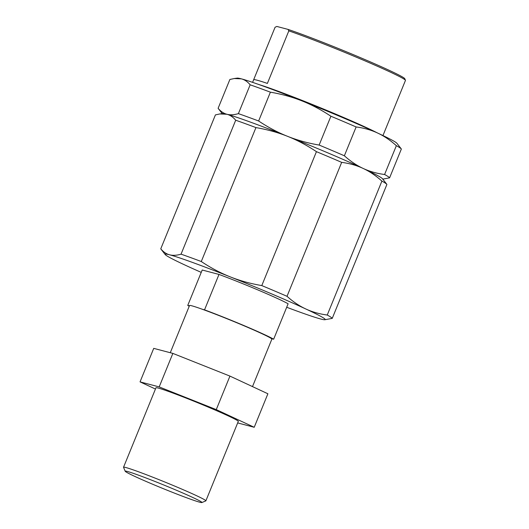 <?xml version="1.0" encoding="UTF-8"?>
<svg xmlns="http://www.w3.org/2000/svg" width="529" height="529" viewBox="0 0 529 529"><rect width="100%" height="100%" fill="white"/><g stroke="black" fill="none" stroke-linecap="round" stroke-linejoin="round"><path stroke-width="0.79" d="M219.799 113.947L222.782 113.543A86.458 3.723 22.2 0 1 226.908 114.264C230.175 115.11 233.104 117.101 235.703 120.228L181.044 254.165C176.646 255.454 172.818 255.659 169.558 254.793C166.291 253.946 163.362 251.956 160.763 248.828L215.422 114.899L219.799 113.947L226.908 114.264C223.641 113.418 220.712 111.427 218.113 108.3L229.877 79.476L234.248 78.53L241.363 78.847C244.629 79.694 247.559 81.684 250.157 84.812L238.394 113.636C233.997 114.925 230.168 115.137 226.908 114.264A86.458 3.723 22.2 0 1 287.538 136.323C297.272 140.185 306.913 145.296 316.441 151.658L261.789 285.587C250.448 283.643 239.915 280.734 230.188 276.852C220.454 272.997 210.813 267.886 201.284 261.524L255.937 127.595C267.277 129.532 277.811 132.442 287.538 136.323C277.798 132.468 268.163 127.357 258.628 120.996L270.392 92.178C281.726 94.116 292.259 97.025 301.993 100.907C311.726 104.768 321.361 109.88 330.896 116.235L319.139 145.058C307.799 143.121 297.265 140.205 287.538 136.323A86.458 3.723 22.2 0 1 363.132 168.434C356.658 165.432 350.403 161.213 344.366 155.777L356.129 126.953C363.965 127.972 371.12 129.995 377.587 133.017C384.061 136.019 390.316 140.238 396.353 145.68L384.59 174.497C376.754 173.479 369.599 171.456 363.132 168.434C369.606 171.436 375.861 175.654 381.898 181.097L327.246 315.026C319.404 314.008 312.249 311.984 305.788 308.962C299.308 305.96 293.053 301.742 287.016 296.3L341.674 162.37C349.517 163.388 356.665 165.412 363.132 168.434A86.458 3.723 22.2 0 1 382.434 178.69L386.798 184.297A92.635 3.994 22.2 0 1 386.897 184.449L332.238 318.379L324.879 319.734A86.458 3.723 22.2 0 1 320.753 319.007A86.458 3.723 22.2 0 1 286.698 307.256M382.778 179.133L389.589 177.85L401.352 149.033A92.635 3.994 22.2 0 0 401.253 148.88A92.635 3.994 22.2 0 0 396.353 145.68M250.157 84.812A92.635 3.994 22.2 0 1 270.392 92.178M234.248 78.53L237.237 78.12A86.458 3.723 22.2 0 1 241.363 78.847A86.458 3.723 22.2 0 1 301.993 100.907A86.458 3.723 22.2 0 1 377.587 133.017A86.458 3.723 22.2 0 1 396.889 143.273L401.253 148.88M330.896 116.235A92.635 3.994 22.2 0 1 356.129 126.953M238.394 113.636A92.635 3.994 22.2 0 1 258.628 120.996M222.233 113.616L218.213 108.452A92.635 3.994 22.2 0 1 218.113 108.3M384.59 174.497A92.635 3.994 22.2 0 1 389.589 177.85M235.703 120.228A92.635 3.994 22.2 0 1 255.937 127.595M381.898 181.097A92.635 3.994 22.2 0 1 386.798 184.297M316.441 151.658A92.635 3.994 22.2 0 1 341.674 162.37M201.238 272.382A86.458 3.723 22.2 0 1 184.528 264.837A86.458 3.723 22.2 0 1 165.227 254.581A86.458 3.723 22.2 0 1 169.558 254.793A86.458 3.723 22.2 0 1 230.188 276.852A86.458 3.723 22.2 0 1 305.788 308.962A86.458 3.723 22.2 0 1 324.879 319.734M181.044 254.165A92.635 3.994 22.2 0 1 201.284 261.524M165.227 254.581L160.862 248.974A92.635 3.994 22.2 0 1 160.763 248.828M327.246 315.026A92.635 3.994 22.2 0 1 332.238 318.379M382.956 135.556L384.008 132.984A70.403 3.035 -157.8 0 0 384.014 132.964L405.459 80.408A70.403 3.035 22.2 0 0 405.439 80.289A70.403 3.035 22.2 0 0 360.652 59.017A70.403 3.035 22.2 0 0 288.827 30.867L267.376 83.423A70.403 3.035 -157.8 0 0 253.642 79.786L275.08 27.257L276.832 26.45L288.007 29.393L288.827 30.867M258.793 84.508A70.403 3.035 22.2 0 1 318.57 107.003A70.403 3.035 22.2 0 1 377.025 132.753M288.007 29.393A69.167 2.982 22.2 0 1 358.993 57.039A69.167 2.982 22.2 0 1 404.764 78.682L405.439 80.289M218.993 274.432L204.538 309.849L202.356 309.273A44.462 1.918 22.2 0 1 244.259 325.884A44.462 1.918 22.2 0 1 271.47 338.633L273.658 339.208L288.113 303.791A48.172 2.076 22.2 0 0 218.993 274.432L202.204 270.015L187.749 305.431L189.395 305.861M271.47 338.633A44.462 1.918 22.2 0 1 271.873 339.122L252.498 386.6M170.272 352.717L189.534 305.517A44.462 1.918 22.2 0 1 202.356 309.273M189.23 306.258A48.172 2.076 22.2 0 1 187.749 305.431M204.538 309.849A48.172 2.076 22.2 0 1 273.658 339.208M237.673 422.922L254.218 427.28L216.268 409.611L159.183 386.911L172.857 353.398L153.727 348.366L140.046 381.878L155.447 389.046M172.857 353.398L229.943 376.099L267.892 393.768L254.218 427.28M229.943 376.099L216.268 409.611M159.183 386.911L140.046 381.878M125.208 471.266L123.548 467.325A44.462 1.918 22.2 0 1 123.541 467.233A44.462 1.918 22.2 0 1 165.432 482.263A44.462 1.918 22.2 0 1 205.874 500.837A44.462 1.918 22.2 0 1 205.807 500.897L201.86 502.55A41.434 1.785 22.2 0 1 150.93 483.513A41.434 1.785 22.2 0 1 125.208 471.266A41.434 1.785 22.2 0 1 164.241 485.186A41.434 1.785 22.2 0 1 201.86 502.55M123.541 467.233L155.962 387.777A44.462 1.918 22.2 0 1 197.859 402.807A44.462 1.918 22.2 0 1 238.301 421.382L205.874 500.837M261.789 285.587A92.635 3.994 22.2 0 1 287.016 296.3M319.139 145.058A92.635 3.994 22.2 0 1 344.366 155.777M252.591 82.352L253.642 79.786"/></g></svg>
